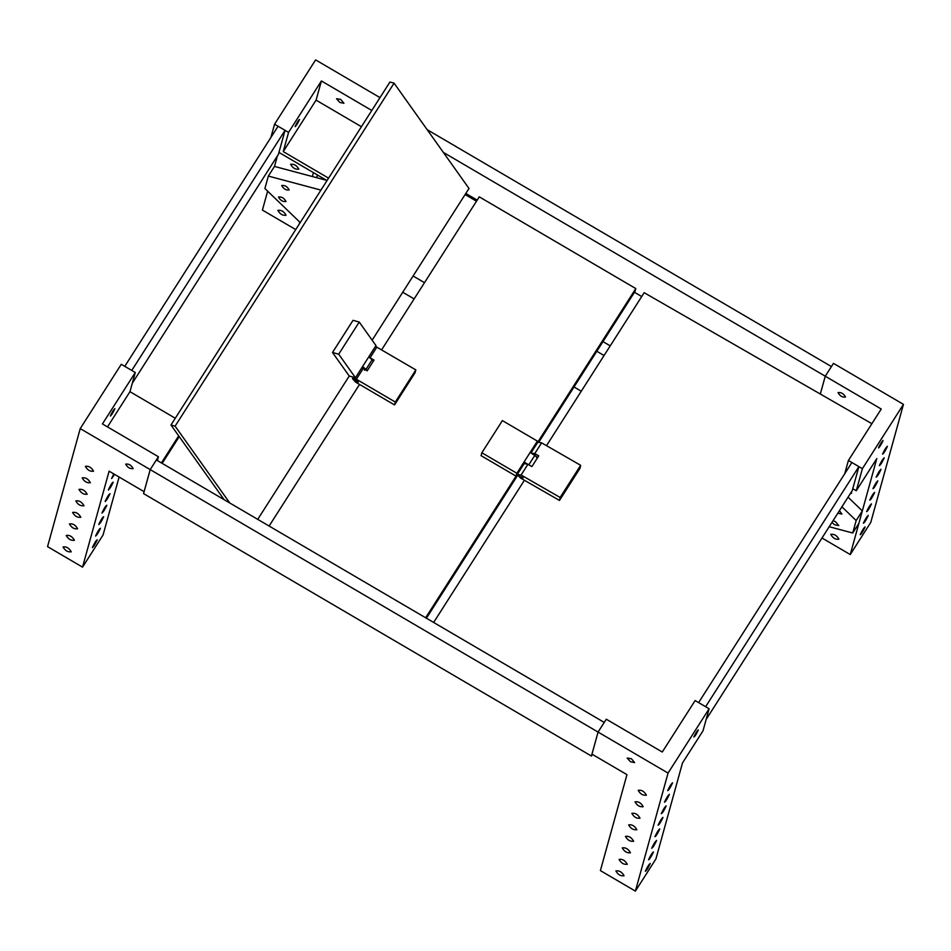 <?xml version="1.0" encoding="UTF-8"?>
<svg xmlns="http://www.w3.org/2000/svg" width="951" height="951" viewBox="0 0 951 951"><rect width="100%" height="100%" fill="white"/><g stroke="black" fill="none" stroke-linecap="round" stroke-linejoin="round"><path stroke-width="1.43" d="M92.497 547.289C93.483 546.956 95.088 544.459 97.287 539.788C96.289 540.12 94.684 542.629 92.497 547.289L92.485 547.645M95.682 535.782C96.681 535.437 98.274 532.94 100.473 528.269C99.475 528.613 97.87 531.11 95.682 535.782L95.671 536.126M98.868 524.263C99.867 523.93 101.46 521.421 103.659 516.762C102.66 517.094 101.068 519.591 98.868 524.263L98.856 524.607M102.054 512.744C103.053 512.411 104.646 509.902 106.845 505.243C105.846 505.575 104.253 508.072 102.054 512.744L102.042 513.1M105.24 501.225C106.239 500.892 107.832 498.395 110.031 493.724C109.032 494.056 107.439 496.565 105.24 501.225L105.228 501.581M108.426 489.717C109.424 489.373 111.029 486.876 113.217 482.205C112.218 482.549 110.625 485.046 108.426 489.717L108.426 490.062M113.775 473.907L111.612 478.543L114.596 474.394M133.152 468.534C130.109 469.057 127.624 467.595 125.687 464.159C128.718 463.636 131.214 465.098 133.152 468.534L133.081 468.688M113.05 410.784C109.936 416.229 109.662 417.263 112.194 413.863C115.309 408.407 115.582 407.385 113.05 410.784L114.821 408.573M110.423 416.074L112.194 413.863M93.519 471.149C90.202 471.72 87.48 470.115 85.364 466.359C88.681 465.788 91.403 467.381 93.519 471.149L93.448 471.316M90.333 482.656C87.017 483.227 84.294 481.634 82.166 477.877C85.495 477.307 88.217 478.9 90.333 482.656L90.262 482.823M87.147 494.175C83.831 494.746 81.108 493.153 78.981 489.396C82.309 488.826 85.031 490.419 87.147 494.175L87.076 494.342M83.961 505.694C80.645 506.265 77.923 504.672 75.795 500.904C79.111 500.333 81.834 501.938 83.961 505.694L83.89 505.861M80.776 517.213C77.447 517.784 74.725 516.179 72.609 512.423C75.925 511.852 78.648 513.445 80.776 517.213L80.704 517.38M77.59 528.72C74.261 529.291 71.539 527.698 69.423 523.942C72.74 523.371 75.462 524.964 77.59 528.72L77.507 528.887M74.392 540.239C71.075 540.81 68.353 539.217 66.237 535.461C69.554 534.89 72.276 536.483 74.392 540.239L74.321 540.406M71.206 551.758C67.89 552.329 65.167 550.736 63.051 546.968C66.368 546.397 69.09 548.002 71.206 551.758L71.135 551.925M157.367 460.546L158.413 456.742L150.199 469.604L80.229 428.604L47.55 546.635L82.535 567.141L109.103 471.173L144.088 491.679L150.199 469.604L156.356 459.963L604.23 722.415L598.072 732.068L606.286 719.206L662.276 752.015L695.122 700.566L709.113 708.768L668.054 773.08L635.387 891.111L600.39 870.605L626.959 774.637L591.962 754.143L598.072 732.068L668.054 773.08M161.408 462.923L178.693 435.855M162.169 463.363L179.24 436.628M175.293 418.25L129.966 391.681L135.28 372.495L121.276 364.292L80.229 428.604M107.487 426.904L129.966 391.681M158.413 456.742L102.435 423.944L135.28 372.495M119.113 477.033L103.065 534.985L82.535 567.141M277.906 210.421C280.034 214.177 282.756 215.77 286.073 215.199C283.957 211.443 281.234 209.85 277.906 210.421L277.989 210.254M290.661 164.357C292.777 168.113 295.499 169.706 298.828 169.135C296.7 165.379 293.978 163.786 290.661 164.357L290.733 164.19M295.19 126.352C296.106 126.055 297.556 123.761 299.565 119.493C298.662 119.802 297.199 122.085 295.19 126.352L295.179 126.673M340.696 99.391L336.535 98.738L339.84 102.47L343.941 103.267L340.696 99.391M317.42 174.96L316.909 176.541L318.038 175.329M288.557 132.403L321.402 80.954L316.089 100.14L283.243 151.589L288.557 132.403L274.566 124.201L315.613 59.889L379.984 97.608M274.566 124.201L270.88 137.491M295.725 229.595L262.417 210.076L267.647 191.175M326.55 180.321L274.494 166.425L277.407 155.916M132.32 383.182L278.417 154.335L285.062 130.346L278.061 126.245L124.783 366.337L131.773 370.438L285.062 130.346M283.243 151.589L328.57 178.158M278.952 152.422L327.013 180.583M323.197 179.418L323.447 178.503M316.089 100.14L361.416 126.709M321.402 80.954L371.782 110.471M299.173 224.186L299.755 222.082M312.368 176.529L313.45 172.642M864.994 527.199C862.795 531.871 861.202 534.367 860.203 534.712C862.391 530.04 863.995 527.543 864.994 527.199L864.994 526.854M868.18 515.692C865.981 520.352 864.388 522.86 863.389 523.193C865.588 518.521 867.181 516.024 868.18 515.692L868.192 515.335M871.366 504.173C869.166 508.833 867.574 511.341 866.575 511.674C868.774 507.014 870.367 504.505 871.366 504.173L871.378 503.816M874.551 492.654C872.352 497.325 870.759 499.822 869.761 500.155C871.96 495.495 873.553 492.987 874.551 492.654L874.563 492.309M877.737 481.135C875.55 485.806 873.945 488.303 872.947 488.648C875.146 483.976 876.739 481.479 877.737 481.135L877.749 480.79M880.923 469.628C878.736 474.287 877.131 476.796 876.133 477.129C878.332 472.457 879.937 469.96 880.923 469.628L880.935 469.271M884.121 458.109C881.922 462.768 880.329 465.277 879.33 465.61C881.518 460.95 883.122 458.441 884.121 458.109L884.121 457.752M887.307 446.59C885.108 451.261 883.515 453.758 882.516 454.091C884.715 449.431 886.308 446.922 887.307 446.59L887.319 446.245M838.057 392.644C840.006 396.08 842.491 397.542 845.522 397.019C843.585 393.583 841.1 392.121 838.057 392.644L838.128 392.49M881.22 442.655C883.764 439.255 883.479 440.289 880.376 445.734C877.832 449.134 878.118 448.111 881.22 442.655L882.992 440.444M850.337 493.617L851.597 493.272L851.383 491.988M830.758 534.391C832.874 538.147 835.596 539.74 838.913 539.169C836.797 535.413 834.075 533.82 830.758 534.391L830.829 534.224M848.399 460.474L881.244 409.025L825.254 376.216L820.321 394.035L825.254 376.216L833.468 363.353L903.45 404.365L870.771 522.396L850.253 554.552L876.81 458.584L856.28 490.74L862.391 468.677L848.399 460.474L844.714 473.764M706.153 719.455L852.251 490.609L858.896 466.62L851.894 462.519L698.616 702.611L705.618 706.712L858.896 466.62M852.785 488.695L856.28 490.74M880.376 445.734L878.593 447.945M862.391 468.677L903.45 404.365M850.253 554.552L821.997 538.004M624.058 875.728C620.73 876.299 618.007 874.706 615.891 870.95C619.208 870.379 621.93 871.972 624.058 875.728L623.975 875.895M627.244 864.209C623.915 864.78 621.193 863.187 619.077 859.431C622.394 858.86 625.116 860.453 627.244 864.209L627.173 864.376M630.43 852.702C627.113 853.273 624.391 851.668 622.263 847.912C625.58 847.341 628.302 848.934 630.43 852.702L630.358 852.869M633.616 841.183C630.299 841.754 627.577 840.161 625.449 836.393C628.777 835.822 631.5 837.427 633.616 841.183L633.544 841.35M636.801 829.664C633.485 830.235 630.763 828.642 628.635 824.886C631.963 824.315 634.686 825.908 636.801 829.664L636.73 829.831M639.987 818.145C636.671 818.716 633.948 817.123 631.833 813.367C635.149 812.796 637.871 814.389 639.987 818.145L639.916 818.312M643.173 806.638C639.857 807.209 637.134 805.604 635.018 801.848C638.335 801.277 641.057 802.87 643.173 806.638L643.102 806.805M646.371 795.119C643.042 795.69 640.32 794.097 638.204 790.329C641.521 789.758 644.243 791.363 646.371 795.119L646.288 795.286M698.224 730.166C696.227 734.422 694.765 736.716 693.85 737.025C695.859 732.757 697.321 730.463 698.224 730.166L698.236 729.845M631.369 758.708L634.602 762.583L630.513 761.787L627.208 758.066L631.369 758.708M672.44 783.148C670.241 787.808 668.648 790.317 667.65 790.65C669.849 785.978 671.442 783.481 672.44 783.148L672.452 782.792M669.254 794.667C667.055 799.327 665.462 801.836 664.464 802.168C666.663 797.497 668.256 795 669.254 794.667L669.266 794.311M666.069 806.175C663.869 810.846 662.276 813.343 661.278 813.687C663.465 809.016 665.07 806.519 666.069 806.175L666.069 805.83M662.871 817.694C660.683 822.365 659.079 824.862 658.08 825.195C660.279 820.535 661.884 818.026 662.871 817.694L662.883 817.349M659.685 829.213C657.498 833.872 655.893 836.381 654.894 836.714C657.093 832.042 658.686 829.545 659.685 829.213L659.697 828.856M656.499 840.732C654.3 845.391 652.707 847.9 651.708 848.233C653.908 843.561 655.501 841.064 656.499 840.732L656.511 840.375M653.313 852.239C651.114 856.91 649.521 859.407 648.523 859.752C650.722 855.08 652.315 852.583 653.313 852.239L653.325 851.894M650.127 863.758C647.928 868.429 646.335 870.926 645.337 871.259C647.536 866.599 649.129 864.09 650.127 863.758L650.139 863.413M709.113 708.768L703.003 730.832L682.473 762.987L655.917 858.955L635.387 891.111M443.356 152.41L825.254 376.216L831.412 366.563L427.177 129.681M465.812 193.457L477.188 200.126M634.472 292.302L641.711 296.546M591.439 756.057L598.072 732.068L150.199 469.604L143.565 493.605L591.439 756.057L592.473 754.428M536.602 456.646L532.108 453.71M522.444 478.163L523.098 477.842L518.545 475.678M524.417 480.267L559.485 500.44L560.127 497.468L521.089 475.013L517.261 474.478L520.447 477.984L524.417 480.267L433.644 622.453M871.877 423.694L644.172 292.694L546.504 445.674M530.943 453.045L534.771 453.568L538.741 455.862L531.906 466.572L527.924 464.29L524.167 463.589L517.261 474.478M559.485 500.44L580.015 468.284L580.657 465.312L541.618 442.857L537.862 442.144L531.015 452.866M560.127 497.468L580.657 465.312M522.408 478.198L518.438 475.869L522.372 478.27L522.979 477.319M519.091 474.822L518.438 475.869M353.641 379.294L358.301 382.029L353.677 379.199M415.849 369.891L395.319 402.047L356.363 379.223L352.464 378.605L355.567 382.1L394.522 404.924L415.052 372.768L415.849 369.891L375.479 346.366M356.363 379.223L363.211 368.501L367.181 370.831L374.016 360.108L369.701 357.588M425.644 617.77L516.06 476.142L481.063 455.648L481.86 452.759L516.857 473.265L516.06 476.142M516.857 473.265L537.386 441.109L536.59 443.986L635.803 288.581L479.28 196.857L381.624 349.837M359.537 384.418L269.121 526.046M635.803 288.581L635.006 291.458L538.991 441.858M426.405 618.209L517.546 475.452M527.33 463.969L524.037 462.008L523.312 464.932M353.368 377.167L352.464 378.605M395.319 402.047L394.522 404.924M537.386 441.109L502.39 420.604L481.86 452.759M363.211 368.501L361.784 367.811M537.267 458.18L534.949 455.196L530.194 452.367M528.792 464.837L534.949 455.196M355.365 378.795C353.736 379.057 354.366 379.936 357.255 381.458L358.17 381.458M364.447 370.201C366.076 369.939 365.446 369.047 362.545 367.538L362.022 367.455M372.126 340.185L468.998 188.453L394.071 83.165L389.946 82.024L170.966 425.014L224.091 499.644M257.733 519.365L349.255 376.025L355.448 377.737L375.978 345.582L359.228 322.044L353.023 320.332L332.505 352.488L349.255 376.025M394.071 83.165L175.103 426.155L170.966 425.014M175.103 426.155L229.773 502.984M359.228 322.044L338.699 354.2L332.505 352.488M338.699 354.2L355.448 377.737M367.324 370.593L362.628 366.492M373.481 360.952L368.786 356.839M281.71 185.564C283.648 188.999 286.132 190.462 289.175 189.938C287.238 186.503 284.741 185.041 281.71 185.564L281.769 185.409M278.524 197.083C280.462 200.518 282.946 201.981 285.989 201.457C284.04 198.022 281.555 196.56 278.524 197.083L278.584 196.928M831.911 522.479L834.669 524.774L838.758 525.582L835.525 521.707L833.064 520.673M837.807 513.231L841.944 514.063L839.448 510.663M274.494 166.425L268.337 176.078L320.939 190.105M604.063 355.508L596.824 351.264M841.908 506.824L856.173 520.554L852.726 533L829.201 526.723M581.263 391.23L574.024 386.986M300.231 222.534L264.889 188.524L268.337 176.078M610.221 345.867L602.982 341.623M848.066 497.171L862.331 510.901L856.173 520.554M852.726 533L858.884 523.359L862.331 510.901M414.125 298.911L402.737 292.242M413.103 276.004L424.491 282.685M465.11 194.551L476.499 201.22M534.771 453.568L541.618 442.857M521.089 475.013L527.924 464.29M370.058 357.778L376.893 347.067M366.052 369.285L372.21 359.633"/></g></svg>
